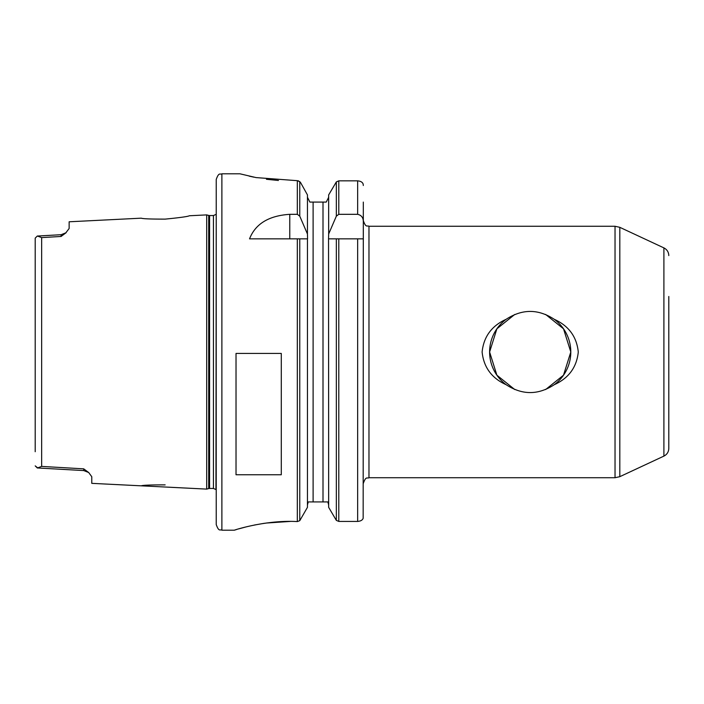 <?xml version="1.0" encoding="UTF-8"?>
<svg xmlns="http://www.w3.org/2000/svg" width="704" height="704" viewBox="0 0 704 704"><rect width="100%" height="100%" fill="white"/><g stroke="black" fill="none" stroke-linecap="round" stroke-linejoin="round"><path stroke-width="1.06" d="M165.15 484.871C150.63 484.871 142.666 485.188 141.258 485.83L206.694 489.104L206.694 214.896L189.385 215.758C187.889 216.55 179.81 217.677 165.15 219.12C150.647 219.129 142.683 218.812 141.258 218.17L69.142 221.786L69.142 228.51L65.578 233.138M141.275 485.83L91.775 483.349L91.775 476.714L88.713 472.551L83.714 468.846L41.65 466.409L37.347 467.993L35.2 465.872L37.84 467.984M35.2 252.278L35.2 238.128L37.347 236.007L41.65 237.591L61.081 236.465L66.132 232.681M66.15 232.698L61.134 234.705L61.081 236.465M83.714 468.846L83.758 470.571L88.73 472.534M37.347 236.007L35.2 238.128L35.2 451.722M514.756 314.459L496.883 328.821L489.606 352L496.883 375.179L514.756 389.541M545.644 389.541L563.517 375.179L570.794 352L563.517 328.821L545.644 314.459M489.606 352A40.594 40.594 0 0 0 506.141 384.701C491.691 378.18 483.683 367.286 482.117 352C483.683 336.714 491.691 325.82 506.141 319.299A40.594 40.594 0 0 0 489.606 352M506.141 319.299C522.183 308.81 538.217 308.81 554.259 319.299C568.709 325.82 576.717 336.714 578.283 352C576.717 367.286 568.709 378.18 554.259 384.701A40.594 40.594 0 0 0 554.259 319.299M554.259 384.701C538.217 395.19 522.183 395.19 506.141 384.701M615.032 477.726L368.975 477.726L368.975 226.266L615.032 226.266L615.032 477.726L619.819 476.67L663.898 456.113C667.022 454.502 668.659 451.933 668.8 448.422L668.8 296.481M363.317 221.734L363.158 518.25C362.542 520.098 360.712 521.154 357.658 521.426L338.8 521.426L336.345 520.388L328.662 507.346L328.53 238.858L328.662 234.001L336.345 216.163L338.8 214.324L357.658 214.324C361.416 215.186 363.308 217.65 363.317 221.734L363.317 202.083M328.53 238.858L336.345 238.858L336.345 520.388M363.317 238.858L336.345 238.858M338.8 214.324L338.8 180.849L357.658 180.849L338.8 180.849L336.345 181.914L328.662 194.911L328.662 234.001M363.317 185.495L363.167 184.166C362.578 182.239 360.747 181.139 357.658 180.849L357.658 214.324M328.662 197.252L326.251 202.083L328.662 197.252M327.862 501.917L328.662 504.979L327.862 501.917L308.255 501.917L307.446 504.979L308.255 501.917M309.857 202.083L307.446 197.252L309.857 202.083L313.104 202.083L313.104 501.917M307.586 238.858L307.446 234.001L299.763 216.163L297.317 214.324L289.775 214.324L289.775 238.858M299.763 238.858L299.763 520.678L307.446 507.346L307.446 238.858L249.542 238.858C255.385 223.872 268.796 215.688 289.775 214.324M299.772 520.678L297.326 521.585C265.646 519.666 233.235 530.429 234.335 530.2L236.5 529.54M240.302 173.888L256.045 177.584L297.317 180.682L299.763 181.623L300.731 182.838L298.285 180.77M300.731 182.838L307.446 194.911L307.446 234.001M278.423 180.479L266.429 179.282M253.898 177.162L249.19 176.141M266.006 523.063L290.268 521.426M238.982 528.81L245.872 526.962M254.338 525.043L264.475 523.274M234.335 530.2L221.883 530.2C220.167 529.047 218.997 532.374 216.225 524.542L216.225 179.458C218.997 171.626 220.167 174.944 221.883 173.8L221.883 530.2M236.025 474.76L236.025 353.426L281.283 353.426L281.283 474.76L236.025 474.76M326.251 202.083L313.104 202.083M206.694 214.896L208.701 215.433L208.701 488.567L206.694 489.104M213.435 488.453L209.581 488.453L209.581 215.547L213.435 215.547L213.435 488.453L215.952 489.57L216.225 214.412M216.225 207.627L216.225 496.373M41.65 237.591L41.65 466.409M663.898 456.113L663.898 247.887L619.819 227.33L619.819 476.67M336.345 181.914L336.345 216.163M338.8 238.858L338.8 521.426M357.658 238.858L357.658 521.426M297.317 238.858L297.317 521.585M299.763 181.623L299.763 216.163M297.317 180.682L297.317 214.324M323.004 202.083L323.004 501.917M37.347 467.958L83.758 470.571M37.347 236.042L61.134 234.705M368.975 477.726C367.294 478.817 366.001 475.649 363.317 483.384M368.975 226.266C367.277 225.183 365.983 228.325 363.317 220.616M619.819 227.33L615.032 226.266M663.898 247.887C667.022 249.498 668.659 252.067 668.8 255.578M221.883 173.8L239.976 173.8M208.701 488.567L209.581 488.453M208.701 215.433L209.581 215.547M213.435 215.547L215.952 214.43"/></g></svg>
